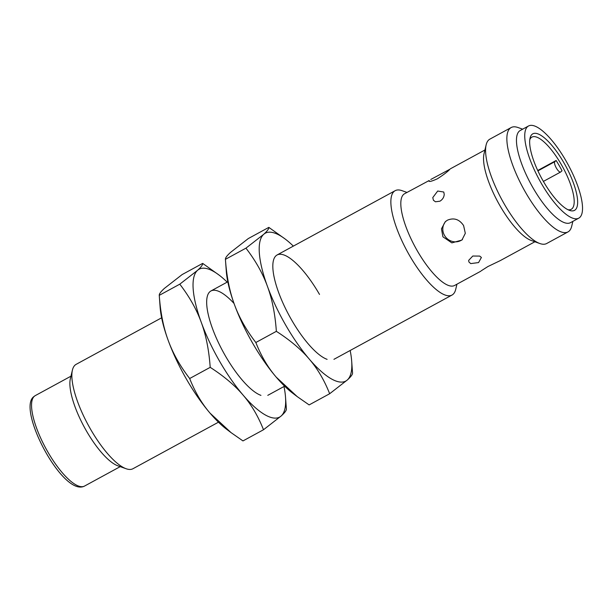 <?xml version="1.0" encoding="UTF-8"?>
<svg xmlns="http://www.w3.org/2000/svg" width="613" height="613" viewBox="0 0 613 613"><rect width="100%" height="100%" fill="white"/><g stroke="black" fill="none" stroke-linecap="round" stroke-linejoin="round"><path stroke-width="0.92" d="M563.899 162.767A43.577 13.501 -118.6 0 1 569.469 210.366A43.577 13.501 -118.6 0 1 543.379 181.394A43.577 13.501 -118.6 0 1 530.076 138.002A43.577 13.501 -118.6 0 1 563.899 162.767M565.991 160.859A52.488 16.267 61.4 0 0 528.536 125.979A52.488 16.267 61.4 0 0 541.279 183.302A52.488 16.267 61.4 0 0 578.733 218.182A52.488 16.267 61.4 0 0 565.991 160.859M528.536 125.979L520.268 130.477A52.488 16.267 61.4 0 0 533.004 187.8A52.488 16.267 61.4 0 0 570.458 222.68L578.733 218.182M522.659 129.174L517.985 127.519A59.423 18.413 61.4 0 0 511.165 127.542A59.423 18.413 61.4 0 0 525.586 192.436A59.423 18.413 61.4 0 0 567.983 231.921A59.423 18.413 61.4 0 0 571.707 226.205L572.856 221.377M511.165 127.542L489.871 139.136A59.423 18.413 61.4 0 0 486.147 144.852A59.423 18.413 61.4 0 0 504.284 204.029A59.423 18.413 61.4 0 0 539.869 243.537A59.423 18.413 61.4 0 0 546.689 243.514L567.983 231.921M486.147 144.852L484.032 153.733A52.243 16.191 61.4 0 0 499.986 205.761A52.243 16.191 61.4 0 0 531.264 240.488L539.869 243.537M481.19 270.823L487.879 266.555L500.338 260.571L534.881 241.767M478.561 262.579L470.73 263.598L468.907 261.973L468.661 260.387L472.784 256.035L479.711 256.088L481.397 257.468L478.561 262.579M463.597 225.569L465.313 233.331L461.911 240.058L451.85 242.878L442.915 236.817L441.467 228.818L445.268 221.722L447.452 220.174C453.972 217.492 459.359 219.285 463.597 225.569M430.778 179.479L449.919 169.226C447.781 171.586 443.613 174.774 437.406 178.781C431.046 181.617 428.326 182.176 429.246 180.483L404.603 193.723A52.243 16.191 61.4 0 0 417.277 250.778A52.243 16.191 61.4 0 0 454.555 285.489L480.73 271.245M406.986 192.428L401.998 190.658A59.423 18.413 61.4 0 0 395.17 190.681A59.423 18.413 61.4 0 0 409.591 255.575A59.423 18.413 61.4 0 0 451.996 295.06A59.423 18.413 61.4 0 0 455.712 289.344L456.938 284.194M161.64 317.802L76.142 364.344A59.423 18.413 61.4 0 0 72.426 370.06A59.423 18.413 61.4 0 0 90.563 429.238A59.423 18.413 61.4 0 0 126.14 468.746A59.423 18.413 61.4 0 0 132.96 468.723L218.458 422.188M72.426 370.06L70.38 378.635A52.488 16.267 61.4 0 0 86.402 430.908A52.488 16.267 61.4 0 0 117.834 465.803L126.14 468.746M567.906 209.7A41.102 12.735 61.4 0 0 571.216 209.301A41.102 12.735 61.4 0 0 561.247 164.422A41.102 12.735 61.4 0 0 531.915 137.105A41.102 12.735 61.4 0 0 529.785 139.672M559.179 165.541A41.102 12.735 -118.6 0 1 562.029 170.774L560.734 171.954A5.946 1.839 -118.6 0 1 560.619 172.031A5.946 1.839 -118.6 0 1 556.267 167.893A5.946 1.839 -118.6 0 1 554.826 161.679L556.121 160.499A41.102 12.735 -118.6 0 1 559.179 165.541M462.509 239.468A12.383 11.739 47.8 0 1 444.494 235.392A12.383 11.739 47.8 0 1 445.919 221.17M444.233 194.398C443.981 197.317 442.54 199.585 439.927 201.194L435.475 201.784L433.429 200.275L432.778 197.593L437.697 191.034L443.766 192.03L444.233 194.398M537.731 170.506L556.121 160.499M428.916 181.149L429.246 180.483M327.112 359.348A59.423 18.413 -118.6 0 1 291.535 319.84A59.423 18.413 -118.6 0 1 273.39 260.663A59.423 18.413 -118.6 0 1 319.511 294.432M293.343 246.112A84.18 26.083 61.4 0 0 285.237 239.07A84.18 26.083 61.4 0 0 263.667 234.35A84.18 26.083 61.4 0 0 267.429 286.325A84.18 26.083 61.4 0 0 285.704 325.135A84.18 26.083 61.4 0 0 309.289 359.118A84.18 26.083 61.4 0 0 347.379 379.93A84.18 26.083 61.4 0 0 351.678 361.126A84.18 26.083 61.4 0 0 350.161 350.49M276.202 377.125A84.18 26.083 61.4 0 0 292.73 393.217L297.198 396.596L276.202 377.125C267.896 367.455 261.107 355.915 255.836 342.506C246.196 329.993 239.039 317.266 234.35 304.332A84.18 26.083 61.4 0 0 252.625 343.142A84.18 26.083 61.4 0 0 276.202 377.125M245.943 248.158L225.423 259.33L226.289 271.153A84.18 26.083 61.4 0 0 234.35 304.332C229.591 291.436 226.618 276.432 225.423 259.33C225.278 257.92 226.994 255.598 230.588 252.357L248.311 238.549L268.831 227.377C268.977 228.779 267.253 231.101 263.667 234.35L245.943 248.158C255.583 260.671 262.739 273.39 267.429 286.325C272.187 299.221 275.16 314.224 276.356 331.334C290.072 340.146 301.044 349.41 309.289 359.118C317.595 368.788 324.384 380.328 329.656 393.738L347.379 379.93C350.965 376.681 352.69 374.359 352.544 372.957L351.678 361.126M285.237 239.07L268.831 227.377M329.656 393.738L309.136 404.909L297.198 396.596M276.356 331.334L255.836 342.506M260.946 395.362A59.423 18.413 -118.6 0 1 225.369 355.854A59.423 18.413 -118.6 0 1 207.232 296.677A59.423 18.413 -118.6 0 1 234.02 303.435M227.178 282.126A84.18 26.083 61.4 0 0 219.071 275.084A84.18 26.083 61.4 0 0 197.501 270.364A84.18 26.083 61.4 0 0 201.271 322.346A84.18 26.083 61.4 0 0 219.538 361.149A84.18 26.083 61.4 0 0 243.123 395.132A84.18 26.083 61.4 0 0 281.214 415.943A84.18 26.083 61.4 0 0 285.512 397.14A84.18 26.083 61.4 0 0 284.003 386.512M210.044 413.139A84.18 26.083 61.4 0 0 226.565 429.23L231.04 432.609L210.044 413.139C201.731 403.469 194.942 391.929 189.67 378.52C180.038 366.007 172.874 353.287 168.184 340.353A84.18 26.083 61.4 0 0 186.459 379.156A84.18 26.083 61.4 0 0 210.044 413.139M179.785 284.171L159.257 295.343L160.123 307.174A84.18 26.083 61.4 0 0 168.184 340.353C163.426 327.457 160.453 312.454 159.257 295.343C159.112 293.941 160.836 291.612 164.422 288.371L182.145 274.563L202.665 263.391C202.811 264.793 201.095 267.115 197.501 270.364L179.785 284.171C189.417 296.684 196.581 309.412 201.271 322.346C206.022 335.242 209.002 350.245 210.198 367.348C223.906 376.167 234.879 385.424 243.123 395.132C251.437 404.802 258.226 416.342 263.498 429.751L281.214 415.943C284.807 412.695 286.524 410.373 286.378 408.971L285.512 397.14M219.071 275.084L202.665 263.391M263.498 429.751L242.97 440.923L231.04 432.609M210.198 367.348L189.67 378.52M47.768 451.85A51.5 15.961 61.4 0 0 84.517 486.078C63.062 497.396 16.658 409.208 33.769 396.68L35.27 395.615A51.5 15.961 61.4 0 0 34.29 396.312A51.5 15.961 61.4 0 0 47.768 451.85M554.826 161.679L537.908 170.881M451.996 295.06L333.932 359.325M284.624 386.167L267.774 395.347M120.209 466.646L84.517 486.078M543.386 181.417L560.619 172.031M70.97 376.183L35.27 395.615M395.17 190.681L277.114 254.947M227.806 281.788L210.949 290.96M484.921 150.001L450.386 168.805"/></g></svg>
